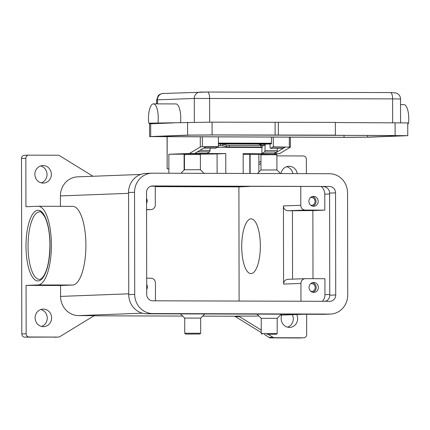 <?xml version="1.0" encoding="UTF-8"?>
<svg xmlns="http://www.w3.org/2000/svg" width="430" height="430" viewBox="0 0 430 430"><rect width="100%" height="100%" fill="white"/><g stroke="black" fill="none" stroke-linecap="round" stroke-linejoin="round"><path stroke-width="0.64" d="M262.483 145.593L264.627 145.442L264.676 144.088L258.666 144.179L262.493 145.34L261.015 145.474L260.962 147.06L262.434 146.926L262.493 145.34M229.158 146.969L229.212 145.378L226.357 145.157L226.304 146.748L227.454 146.899L260.962 147.06M218.392 145.48L222.74 145.732L222.794 144.147L218.392 143.921M273.281 137.143L273.297 146.877L290.406 147.141L279.468 153.741L273.98 153.951M168.866 168.856L167.146 168.839L167.184 136.826M200.283 136.928L200.305 146.985L202.342 146.662L218.397 146.711L218.381 136.982M199.955 154.144A25.526 0.333 179.9 0 0 203.911 154.123A25.526 0.333 179.9 0 0 217.08 153.908L225.766 153.58L225.798 173.414M318.345 287.471A4.945 4.649 -92.2 0 1 313.884 292.4A4.945 4.649 -92.2 0 1 309.041 287.444A4.945 4.649 -92.2 0 1 313.502 282.515A4.945 4.649 -92.2 0 1 318.345 287.471M312.787 292.303A4.945 4.649 87.8 0 0 316.174 287.552A4.945 4.649 87.8 0 0 312.427 282.693M310.911 291.406A3.924 3.693 87.8 0 0 315.212 287.552A3.924 3.693 87.8 0 0 310.621 283.73M146.549 198.343A4.945 4.649 -92.2 0 1 147.178 200.826A4.945 4.649 -92.2 0 1 146.555 203.304M318.195 201.337A4.945 4.649 -92.2 0 1 313.733 206.266A4.945 4.649 -92.2 0 1 308.89 201.31A4.945 4.649 -92.2 0 1 313.352 196.381A4.945 4.649 -92.2 0 1 318.195 201.337M312.637 206.169A4.945 4.649 87.8 0 0 316.023 201.417A4.945 4.649 87.8 0 0 312.277 196.558M310.761 205.271A3.924 3.693 87.8 0 0 315.061 201.417A3.924 3.693 87.8 0 0 310.471 197.596M146.7 284.477A4.945 4.649 -92.2 0 1 147.329 286.96A4.945 4.649 -92.2 0 1 146.705 289.438M407.737 123.609L408.5 123.577A14.357 4.886 -89.8 0 0 408.484 114.009A14.357 4.886 -89.8 0 0 403.931 104.608L400.523 104.597M157.982 122.829A14.357 4.886 -89.8 0 0 157.966 113.262A14.357 4.886 -89.8 0 0 153.413 103.861A14.357 4.886 -89.8 0 0 148.775 123.179L212.087 122.163L335.352 122.394L335.373 135.154L332.121 135.278L407.758 135.681L369.719 137.165L345.204 137.358L149.559 136.6L187.598 135.117L212.108 134.923L335.373 135.154M153.413 103.861L175.913 103.931A14.357 4.886 90.2 0 1 180.466 113.326A14.357 4.886 90.2 0 1 180.514 122.62M271.636 154.719L276.898 154.805L276.098 154.01L271.362 153.929L261.741 154.037L260.945 154.832L271.636 154.719M257.462 173.505L260.972 169.984L276.925 169.963L276.898 154.805M257 314.115L261.23 318.334L261.257 333.487L277.21 333.46L277.183 318.302L281.285 314.19M266.793 334.363L276.409 334.26L266.793 334.363M261.23 318.334L277.183 318.302M204.046 173.349L200.418 169.732L200.391 154.58L195.129 154.488L184.438 154.606L184.465 169.759L180.96 173.279M200.391 154.58L199.59 153.784L194.854 153.703L185.233 153.806L184.438 154.606M200.418 169.732L184.465 169.759M184.75 333.255L184.723 318.103L200.676 318.076L200.702 333.228L184.75 333.255L185.55 334.056L199.907 334.029L185.55 334.056M260.344 245.885A27.375 9.309 90.2 0 1 250.953 273.614A27.375 9.309 90.2 0 1 241.725 246.594A27.375 9.309 90.2 0 1 251.115 218.865A27.375 9.309 90.2 0 1 260.344 245.885M268.229 334.363L272.975 337.287L269.175 337.432A3.193 2.999 87.8 0 0 269.873 337.743L269.33 337.765A3.193 2.999 87.8 0 0 269.357 337.776A3.193 2.999 87.8 0 0 270.137 337.883L299.334 337.969A3.193 2.999 87.8 0 0 299.565 337.964M270.137 337.883L274.474 337.722A3.193 2.999 -92.2 0 1 272.975 337.287M237.752 316.077L233.958 316.222A3.193 2.999 -92.2 0 1 235.457 316.652L239.252 316.507A3.193 2.999 87.8 0 0 237.752 316.077L254.135 316.125A19.14 18.001 87.8 0 0 254.823 316.114L258.849 315.959M94.224 315.76A3.193 2.999 87.8 0 0 93.498 316.077L59.851 336.652A3.193 2.999 -92.2 0 1 58.351 337.077L29.154 336.991A3.193 2.999 -92.2 0 1 26.149 333.787L26.063 285.396L60.566 285.498L60.582 296.41A19.14 18.001 87.8 0 0 78.62 315.604L94.998 315.652A3.193 2.999 87.8 0 0 94.224 315.76M306.633 314.265L306.671 334.626A3.193 2.999 -92.2 0 1 303.677 337.808L299.334 337.969M276.898 155.886L303.354 155.966A3.193 2.999 -92.2 0 1 306.364 159.165L306.386 173.65M24.494 155.311A3.193 2.999 87.8 0 0 21.5 158.493L25.843 158.331A3.193 2.999 -92.2 0 1 28.837 155.149L58.034 155.235A3.193 2.999 -92.2 0 1 59.534 155.665L92.955 176.262M21.5 158.493L21.806 333.954A3.193 2.999 87.8 0 0 24.811 337.152L29.154 336.991M41.269 182.874A8.772 8.251 87.8 0 0 47.031 174.521A8.772 8.251 87.8 0 0 40.63 165.953M34.868 174.306A8.772 8.251 -92.2 0 1 42.79 165.566A8.772 8.251 -92.2 0 1 51.369 174.354A8.772 8.251 -92.2 0 1 43.452 183.099A8.772 8.251 -92.2 0 1 34.868 174.306M287.541 327.165A8.772 8.251 87.8 0 0 293.298 318.813A8.772 8.251 87.8 0 0 292.33 314.695M296.668 314.529A8.772 8.251 -92.2 0 1 297.641 318.646A8.772 8.251 -92.2 0 1 289.723 327.391A8.772 8.251 -92.2 0 1 281.139 318.598A8.772 8.251 -92.2 0 1 281.822 315.093M41.522 326.429A8.772 8.251 87.8 0 0 47.278 318.076A8.772 8.251 87.8 0 0 40.882 309.514M35.12 317.867A8.772 8.251 -92.2 0 1 43.038 309.122A8.772 8.251 -92.2 0 1 51.622 317.915A8.772 8.251 -92.2 0 1 43.704 326.655A8.772 8.251 -92.2 0 1 35.12 317.867M292.9 173.612A8.772 8.251 87.8 0 0 286.649 166.69M281 173.575A8.772 8.251 -92.2 0 1 288.81 166.297A8.772 8.251 -92.2 0 1 297.27 173.623M269.175 337.432L264.165 334.346M261.257 332.551L235.457 316.652M233.958 316.222L202.621 316.125M182.68 316.066L94.073 315.803M260.956 161.282L258.865 162.561M258.865 164.738L260.962 163.459M58.351 337.077L24.811 337.152M274.474 337.722L303.677 337.808M239.252 316.507L261.252 330.063M72.45 206.373A39.34 13.378 90.2 0 1 72.638 206.368A39.34 13.378 90.2 0 1 85.903 245.476A39.34 13.378 90.2 0 1 72.589 285.042L60.566 285.498M26.063 285.396L38.087 284.94A39.34 13.378 -89.8 0 0 51.396 245.369A39.34 13.378 -89.8 0 0 38.136 206.266A39.34 13.378 -89.8 0 0 37.947 206.271L25.924 206.722L25.843 158.331M155.257 186.631L238.908 186.878L239.107 301.059M140.642 174.456L77.685 176.843A19.14 18.001 87.8 0 0 60.41 195.919L60.426 206.33M155.456 300.812L155.424 282.999A4.784 4.499 87.8 0 0 150.914 278.199L146.689 278.188M300.763 186.642L300.796 205.271L283.435 205.927A4.784 4.499 87.8 0 0 287.944 210.727L292.443 210.743L292.561 279.145M283.435 205.927L283.574 284.09A4.784 4.499 87.8 0 1 287.89 279.323A4.784 4.499 87.8 0 1 288.062 279.317M292.443 210.743L312.873 210.582L312.992 278.683M300.796 205.271A4.784 4.499 87.8 0 0 305.305 210.071L324.806 210.13L312.873 210.582M300.968 301.242L300.935 283.429A4.784 4.499 -92.2 0 1 305.252 278.661A4.784 4.499 -92.2 0 1 305.429 278.661L324.929 278.721L324.956 294.668A9.573 8.998 -92.2 0 1 322.446 301.306M321.398 186.701A9.573 8.998 -92.2 0 1 324.779 194.177L324.806 210.13M149.559 136.6L149.538 123.84L173.731 122.878M164.523 123.227L148.775 123.179M407.737 123.577L408.5 123.577M335.352 122.528L407.737 122.921L407.758 135.681M344.043 137.31L153.424 136.573L189.786 135.154L213.275 134.972L391.789 135.504L402.802 135.789L367.532 137.127L344.043 137.31L344.038 135.359M275.092 122.351L275.114 135.111M278.35 122.227L278.371 134.988M264.676 144.152L271.325 143.9L271.529 137.138M260.048 144.045L220.02 143.926M222.794 144.147L226.357 145.157M229.212 145.378L261.015 145.474M329.52 173.72A19.14 18.001 -92.2 0 1 347.553 192.914L347.73 295.002A19.14 18.001 -92.2 0 1 330.455 314.077A19.14 18.001 -92.2 0 1 329.762 314.088L152.747 313.561A19.14 18.001 -92.2 0 1 134.714 294.367L134.536 192.28A19.14 18.001 -92.2 0 1 151.811 173.204A19.14 18.001 -92.2 0 1 152.505 173.193L329.52 173.72M329.541 186.48A6.38 5.998 -92.2 0 1 335.55 192.882L335.728 294.969A6.38 5.998 -92.2 0 1 329.971 301.322A6.38 5.998 -92.2 0 1 329.74 301.328L152.725 300.801A6.38 5.998 -92.2 0 1 146.716 294.405L146.539 192.317A6.38 5.998 -92.2 0 1 152.295 185.959A6.38 5.998 -92.2 0 1 152.526 185.953L329.541 186.48L150.882 186.195M330.455 314.077L324.483 314.303A19.14 18.001 -92.2 0 1 323.795 314.314L146.78 313.787A19.14 18.001 -92.2 0 1 128.747 294.593L128.565 192.506A19.14 18.001 -92.2 0 1 145.845 173.43L151.811 173.204M325.413 301.317A6.38 5.998 87.8 0 0 329.762 295.195L329.584 193.108A6.38 5.998 87.8 0 0 323.57 186.706M155.257 186.206L155.289 204.836A4.784 4.499 -92.2 0 1 150.968 209.609A4.784 4.499 -92.2 0 1 150.796 209.609L146.565 209.598M238.908 186.878L249.244 186.486M261.349 154.424L258.849 154.52L258.881 172.086M168.877 173.242L168.866 168.77L167.238 168.829M243.165 154.327A25.526 0.333 179.9 0 0 249.803 154.359L258.849 154.52M243.197 173.462L243.165 153.634L279.468 153.741M184.126 170.097L184.099 154.166L184.4 154.166A25.526 0.333 179.9 0 0 184.878 154.166M184.099 154.166L168.845 154.252L189.463 153.472L225.766 153.58M250.104 154.365L250.136 173.483M168.845 154.252L168.866 168.77M200.305 146.985L189.463 153.472M194.709 153.488L205.551 147.001L217.854 147.038L218.397 146.711M270.04 143.948L270.045 146.748A1.596 0.543 -89.8 0 0 270.583 148.323A1.596 0.543 -89.8 0 0 270.69 148.291L272.76 147.055L285.058 147.237L274.216 153.725L261.918 153.542L264.514 151.989A1.596 0.543 -89.8 0 0 264.95 150.543L265.127 144.136M273.297 146.877L272.76 147.2M261.166 147.06L261.908 147.469L261.918 153.542M261.908 147.469L217.118 147.334M194.957 153.343L207.013 153.376L209.609 151.822A1.596 0.543 90.2 0 0 210.044 150.382L210.109 148.146M217.612 147.038L215.785 148.13A1.596 0.543 90.2 0 1 215.677 148.162A1.596 0.543 90.2 0 1 215.57 148.13M284.816 147.237L282.994 148.328A1.596 0.543 90.2 0 1 282.881 148.361A1.596 0.543 90.2 0 1 282.773 148.328M277.312 148.345L277.253 150.581A1.596 0.543 90.2 0 1 276.812 152.026L274.216 153.58M226.304 146.748L222.74 145.732M217.118 173.387L217.08 153.908M392.66 122.7L392.617 98.873L400.513 99.007C400.497 96.245 399.051 94.229 396.17 92.966L390.467 92.574L207.453 92.031A6.38 2.171 90.2 0 0 207.421 92.031L200.273 92.084A6.38 5.998 87.8 0 0 200.041 92.09A6.38 5.998 87.8 0 0 196.032 93.939A6.38 5.998 87.8 0 0 194.285 98.448L392.617 98.873A6.38 2.171 -89.8 0 0 391.977 94.385A6.38 2.171 -89.8 0 0 390.467 92.574A6.38 2.171 -89.8 0 0 390.44 92.574L207.486 92.031M209.647 122.158L209.603 98.325A6.38 2.171 90.2 0 0 208.964 93.842A6.38 2.171 90.2 0 0 207.453 92.031L163.147 93.487A6.38 5.998 87.8 0 0 159.138 95.336A6.38 5.998 87.8 0 0 157.385 99.846L194.285 98.448L194.328 122.227M28.036 246.041A33.755 11.481 90.2 0 1 39.619 211.856C40.162 210.888 41.92 212.603 44.887 217.005C48.112 223.767 49.799 233.151 49.944 245.154C49.563 261.585 46.94 272.545 42.092 278.033C40.651 279.151 39.759 279.591 39.415 279.366A33.755 11.481 90.2 0 1 28.036 246.041M50.041 245.148A35.351 12.024 -89.8 0 0 37.958 210.259A35.351 12.024 -89.8 0 0 25.993 246.057A35.351 12.024 -89.8 0 0 38.082 280.951A35.351 12.024 -89.8 0 0 50.041 245.148M26.149 333.787L21.806 333.954M142.357 313.19L78.62 315.604M303.521 314.255L280.344 315.131L303.865 314.255M258.839 315.948L254.135 316.125M38.087 284.94L72.589 285.042M128.742 293.824L60.582 296.41M60.41 195.919L128.57 193.333M305.305 210.071L287.944 210.727M324.956 294.668L329.762 294.486M324.779 194.177L329.584 193.994M156.681 103.872L156.676 99.9L157.385 99.846L157.396 103.877M157.428 123.496L157.428 123.206M165.528 136.778L165.528 136.073M367.532 137.127L367.532 135.428M212.087 122.163L212.108 134.923M187.577 122.356L187.598 135.117M150.677 123.754L150.699 136.514M395.1 122.706L395.127 135.466M271.325 143.9L218.392 143.744M271.54 143.254L218.392 143.099M263.558 144.061L263.504 145.576M128.565 192.506L134.536 192.28M128.747 294.593L134.714 294.367M146.78 313.787L152.747 313.561M323.795 314.314L329.762 314.088M152.064 185.97L152.526 185.953M329.762 295.195L335.728 294.969M329.584 193.108L335.55 192.882M150.796 209.609L146.565 209.77M300.935 283.429L283.574 284.09M184.4 154.166L184.427 169.796M249.835 173.483L249.803 154.359M202.342 146.662L202.326 136.933M289.336 137.191L289.352 146.926M270.69 148.291L282.994 148.328M264.95 150.543L277.253 150.581M264.514 151.989L276.812 152.026M197.553 151.79L209.609 151.822M199.955 150.35L210.044 150.382M203.729 148.092L215.785 148.13M220.316 143.932L220.257 145.517M259.774 144.528L259.79 144.045M290.406 147.141L290.384 137.197M167.146 168.839L167.087 136.826M276.925 169.957L280.553 173.575M261.257 333.487L262.058 334.282M184.723 318.103L180.493 313.889M24.381 155.316L28.719 155.149M299.447 337.969L303.79 337.803M54.126 337.238L58.464 337.072M72.638 206.368L38.136 206.266M200.676 318.076L204.777 313.959M199.907 334.029L200.702 333.228M276.409 334.26L277.21 333.46M260.972 169.99L260.945 154.832M156.676 99.9L158.089 95.885C158.659 94.38 163.594 92.998 163.147 93.487M400.556 122.738L400.513 99.007M156.713 123.523L156.713 123.206M150.968 209.609L146.565 209.775M305.252 278.661L287.89 279.323M282.881 148.361L270.583 148.323M215.677 148.162L203.675 148.124"/></g></svg>
